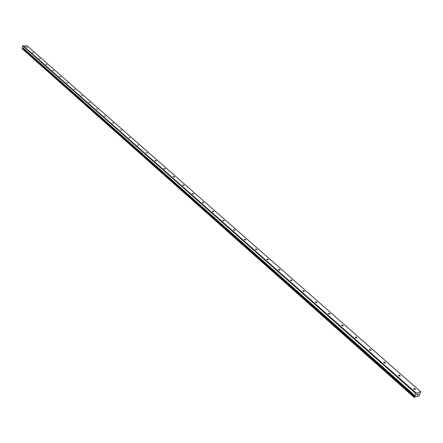 <?xml version="1.0" encoding="UTF-8"?>
<svg xmlns="http://www.w3.org/2000/svg" width="443" height="443" viewBox="0 0 443 443"><rect width="100%" height="100%" fill="white"/><g stroke="black" fill="none" stroke-linecap="round" stroke-linejoin="round"><path stroke-width="0.66" d="M22.46 47.479L414.941 395.754L415.318 395.677L414.094 397.321L418.79 395.959L419.338 395.145L418.851 395.012L419.875 394.054L420.745 391.811L27.128 45.862L22.803 45.922L22.466 47.484L414.836 395.566L416.254 393.107L420.745 391.811M414.908 396.169L22.715 48.049L22.25 48.259L22.266 48.852L414.094 397.321M27.244 47.202L26.143 46.986L27.244 47.202M33.707 52.889L32.599 52.678L33.707 52.889M40.291 58.686L39.178 58.47L40.291 58.686M46.997 64.595L45.878 64.379L46.997 64.595M53.83 70.614L52.706 70.393L53.83 70.614M60.796 76.744L59.667 76.523L60.796 76.744M67.895 82.996L66.76 82.775L67.895 82.996M75.133 89.375L73.992 89.143L75.133 89.375M82.514 95.871L81.368 95.644L82.514 95.871M90.04 102.505L88.893 102.267L90.04 102.505M97.72 109.266L96.563 109.028L97.72 109.266M105.556 116.166L104.393 115.922L105.556 116.166M113.546 123.204L112.384 122.96L113.546 123.204M121.709 130.392L120.54 130.148L121.709 130.392M130.043 137.729L128.869 137.48L130.043 137.729M138.548 145.226L137.374 144.972L138.548 145.226M147.242 152.879L147.297 153.178L146.057 152.619L147.242 152.879M156.119 160.698L156.18 161.008L154.989 160.743L154.934 160.432L156.119 160.698M165.195 168.689L165.256 169.01L164.06 168.744L163.999 168.418L165.195 168.689M174.464 176.857L174.525 177.189L173.329 176.918L173.268 176.58L174.464 176.857M183.95 185.202L184.006 185.556L182.804 185.274L182.749 184.925L183.95 185.202M193.641 193.741L193.702 194.106L192.5 193.824L192.439 193.458L193.641 193.741M203.559 202.479L203.619 202.855L202.412 202.567L202.351 202.185L203.559 202.479M213.709 211.411L213.77 211.809L212.551 211.51L212.49 211.117L213.709 211.411M224.092 220.559L224.152 220.968L222.934 220.664L222.873 220.254L224.092 220.559M234.718 229.917L234.784 230.349L233.561 230.039L233.5 229.612L234.718 229.917M245.605 239.502L245.666 239.951L244.442 239.635L244.381 239.187L245.605 239.502M256.752 249.32L256.818 249.786L255.589 249.464L255.522 248.999L256.752 249.32M268.176 259.382L268.236 259.864L267.007 259.537L266.941 259.05L268.176 259.382M279.882 269.687L279.943 270.197L278.708 269.859L278.647 269.355L279.882 269.687M291.882 280.258L291.948 280.784L290.708 280.441L290.641 279.915L291.882 280.258M304.186 291.095L304.252 291.644L303.012 291.289L302.946 290.741L304.186 291.095M316.811 302.215L316.878 302.785L315.637 302.425L315.571 301.855L316.811 302.215M329.764 313.622L329.836 314.22L328.59 313.849L328.523 313.251L329.764 313.622M343.065 325.334L343.137 325.954L341.885 325.572L341.813 324.952L343.065 325.334M356.72 337.361L356.792 338.003L355.541 337.616L355.469 336.968L356.72 337.361M370.747 349.71L370.819 350.385L369.567 349.987L369.495 349.311L370.747 349.71M385.161 362.407L385.238 363.11L383.981 362.701L383.904 361.997L385.161 362.407M399.979 375.454L400.057 376.19L398.8 375.769L398.717 375.038L399.979 375.454M415.213 388.876L415.301 389.641L414.039 389.209L413.956 388.445L415.213 388.876M417.749 394.774L417.384 394.929M418.098 394.065L417.76 394.165L418.098 394.065M417.76 394.165L418.17 393.999L417.766 394.818L418.17 393.999M417.223 394.796L416.902 395.023M416.824 395.056L417.096 394.602M417.444 394.253L417.084 394.359L417.444 394.253M417.084 394.359L417.566 394.17L416.857 395.001L417.566 394.17M416.254 393.107L23.108 45.679M415.816 393.522L22.803 45.922M414.836 395.51L22.449 47.429M414.028 397.161L22.15 48.68M414.936 395.737L22.61 47.661M414.742 396.219L22.565 48.043M414.676 396.275L22.515 48.071M414.327 396.579L22.266 48.243M414.305 396.607L22.25 48.259M413.956 388.445L413.762 388.843M398.717 375.038L398.534 375.42M383.904 361.997L383.732 362.374M369.495 349.311L369.329 349.677M355.469 336.968L355.314 337.322M341.813 324.952L341.669 325.295M328.523 313.251L328.379 313.578M315.571 301.855L315.438 302.165M302.946 290.741L302.824 291.045M290.641 279.915L290.525 280.203M278.647 269.355L278.536 269.632M414.941 395.754L22.621 47.683"/></g></svg>
